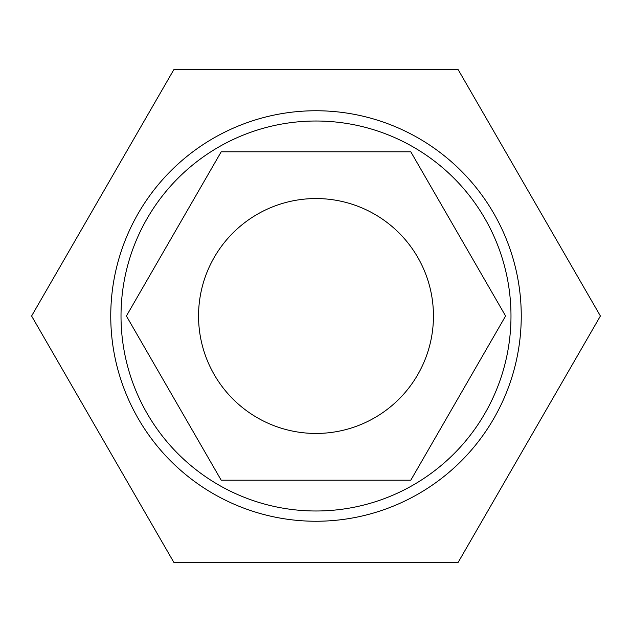 <?xml version="1.0" encoding="UTF-8"?>
<svg xmlns="http://www.w3.org/2000/svg" width="632" height="632" viewBox="0 0 632 632"><rect width="100%" height="100%" fill="white"/><g stroke="black" fill="none" stroke-linecap="round" stroke-linejoin="round"><path stroke-width="0.95" d="M458.2 69.702L173.8 69.702L31.6 316L173.8 562.298L458.2 562.298L600.4 316L458.2 69.702M433.449 316A117.449 117.449 0 0 1 316 433.449A117.449 117.449 0 0 1 198.551 316A117.449 117.449 0 0 1 316 198.551A117.449 117.449 0 0 1 433.449 316M410.8 480.202L505.6 316L410.8 151.799L221.2 151.799L126.4 316L221.2 480.202L410.8 480.202M316 510.988A194.988 194.988 0 0 1 147.138 218.506A194.988 194.988 0 0 1 484.863 218.506A194.988 194.988 0 0 1 316 510.988M316 521.25A205.25 205.25 0 0 0 521.25 316A205.25 205.25 0 0 0 316 110.75A205.25 205.25 0 0 0 110.75 316A205.25 205.25 0 0 0 316 521.25"/></g></svg>
